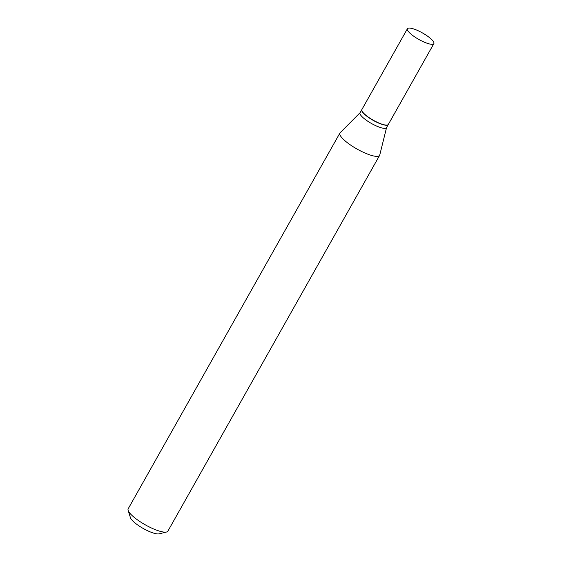 <?xml version="1.0" encoding="UTF-8"?>
<svg xmlns="http://www.w3.org/2000/svg" width="562" height="562" viewBox="0 0 562 562"><rect width="100%" height="100%" fill="white"/><g stroke="black" fill="none" stroke-linecap="round" stroke-linejoin="round"><path stroke-width="0.84" d="M410.021 28.1A15.181 3.723 -150.6 0 1 425.764 34.942A15.181 3.723 -150.6 0 1 433.857 43.632A15.181 3.723 -150.6 0 1 431.244 44.265A15.181 3.723 -150.6 0 1 415.501 37.422A15.181 3.723 -150.6 0 1 407.408 28.732A15.181 3.723 -150.6 0 1 410.021 28.1M433.857 43.632L388.335 124.427A15.181 3.723 -150.6 0 1 385.715 125.059A15.181 3.723 -150.6 0 1 369.972 118.217A15.181 3.723 -150.6 0 1 361.886 109.527L407.408 28.732M388.279 124.504A15.181 3.723 -150.6 0 1 388.237 124.588A15.181 3.723 -150.6 0 1 385.623 125.221A15.181 3.723 -150.6 0 1 369.88 118.378A15.181 3.723 -150.6 0 1 361.795 109.688A15.181 3.723 -150.6 0 1 361.844 109.611M388.237 124.588L386.494 127.686A15.181 3.723 -150.6 0 1 383.881 128.319A15.181 3.723 -150.6 0 1 368.138 121.476A15.181 3.723 -150.6 0 1 360.052 112.779L361.795 109.688M386.558 127.574L379.757 155.014A22.775 5.585 -150.6 0 1 379.617 155.365L167.876 531.146A22.775 5.585 -150.6 0 1 166.542 532.017L159.088 533.844A16.993 4.166 -150.6 0 1 157.156 533.9A16.993 4.166 -150.6 0 1 141.343 527.374A16.993 4.166 -150.6 0 1 130.44 517.7L128.143 510.38A22.775 5.585 -150.6 0 1 128.192 508.786L339.933 133.004A22.775 5.585 -150.6 0 1 340.165 132.702L360.109 112.674M166.542 532.017A22.775 5.585 -150.6 0 1 163.956 532.095A22.775 5.585 -150.6 0 1 142.755 523.348A22.775 5.585 -150.6 0 1 128.143 510.38M379.617 155.365A22.775 5.585 -150.6 0 1 375.697 156.313A22.775 5.585 -150.6 0 1 352.072 146.043A22.775 5.585 -150.6 0 1 339.933 133.004"/></g></svg>

